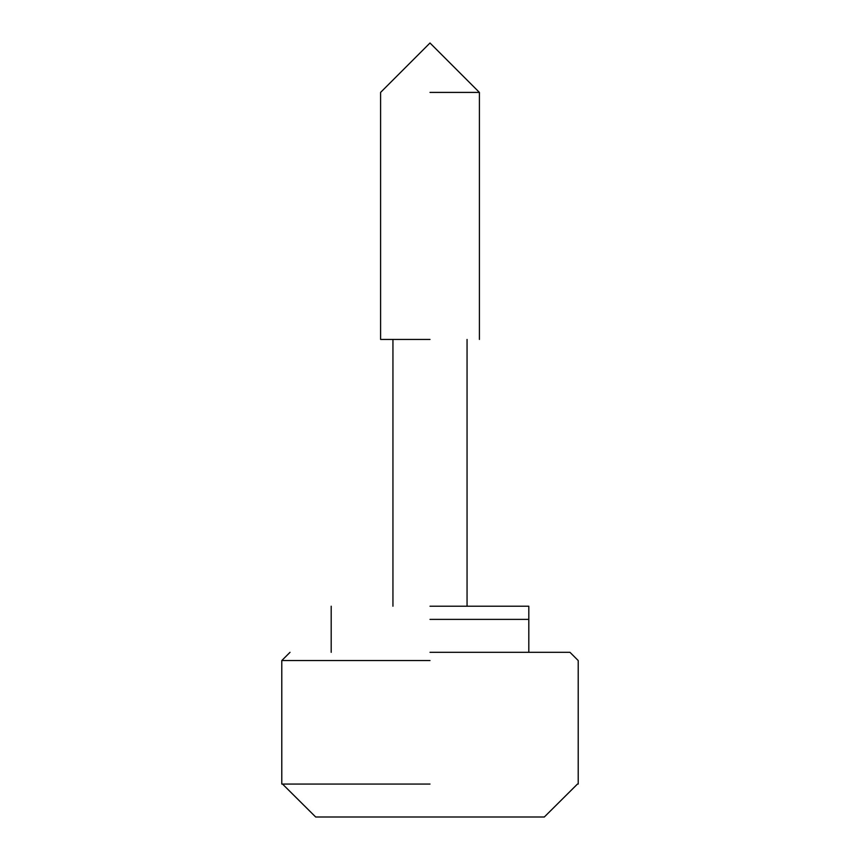 <?xml version="1.0" encoding="UTF-8"?>
<svg xmlns="http://www.w3.org/2000/svg" width="860" height="860" viewBox="0 0 860 860"><rect width="100%" height="100%" fill="white"/><g stroke="black" fill="none" stroke-linecap="round" stroke-linejoin="round"><path stroke-width="1.29" d="M430 652.321L569.976 652.321L430 652.321M430 619.383L528.814 619.383L430 619.383M430 339.431L380.593 339.431L430 339.431M544.315 817L577.468 784.062L544.315 817L315.685 817L282.531 784.062L315.685 817M430 660.555L281.79 660.555L430 660.555M430 784.062L281.79 784.062L430 784.062M430 92.407L479.407 92.407L430 92.407M430 606.214L528.814 606.214L430 606.214M281.79 784.062L281.79 660.555L290.024 652.321M569.976 652.321L578.21 660.555L578.21 784.062M528.814 652.321L528.814 606.214M331.186 606.214L331.186 652.321M392.945 339.431L392.945 606.214M467.055 606.214L467.055 339.431M479.407 339.431L479.407 92.407L430 43L380.593 92.407L380.593 339.431"/></g></svg>

